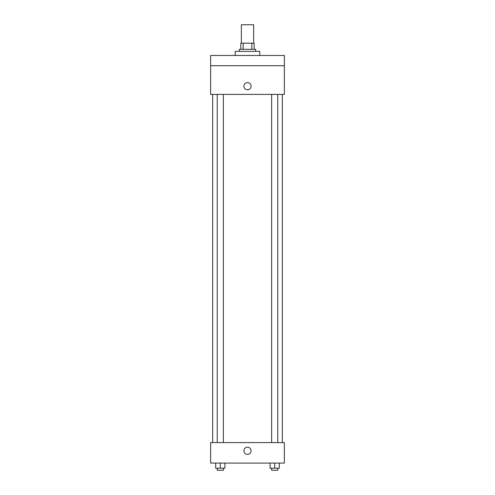 <?xml version="1.0" encoding="UTF-8"?>
<svg xmlns="http://www.w3.org/2000/svg" width="495" height="495" viewBox="0 0 495 495"><rect width="100%" height="100%" fill="white"/><g stroke="black" fill="none" stroke-linecap="round" stroke-linejoin="round"><path stroke-width="0.74" d="M253.644 43.183L253.644 24.75L241.356 24.75L241.356 43.183M243.187 49.327L243.187 43.183L240.842 43.183L240.842 49.327L240.842 43.183M243.187 43.183L254.158 43.183L254.158 49.327M251.813 49.327L251.813 43.183M239.308 51.375L239.308 49.327L255.692 49.327L255.692 51.375M259.788 55.477L259.788 51.375L235.212 51.375L235.212 55.477M210.629 55.477L284.371 55.477L284.371 65.717L210.629 65.717L210.629 55.477M284.371 65.717L284.371 94.39L210.629 94.39L210.629 65.717M247.5 89.781A3.583 3.583 0 0 1 244.394 84.404A3.583 3.583 0 0 1 250.606 84.404A3.583 3.583 0 0 1 247.5 89.781M210.629 442.598L284.371 442.598L284.371 463.079L210.629 463.079L210.629 442.598M247.5 454.373A3.583 3.583 0 0 1 244.394 449.002A3.583 3.583 0 0 1 250.606 449.002A3.583 3.583 0 0 1 247.5 454.373M270.091 463.079L270.091 468.202L279.31 468.202L279.31 463.079L279.31 468.202M274.7 468.202L274.7 463.079M277.775 468.202L277.775 470.25L271.631 470.25L271.631 468.202M215.69 463.079L215.69 468.202L224.909 468.202L224.909 463.079L224.909 468.202M220.3 468.202L220.3 463.079M223.369 468.202L223.369 470.25L217.225 470.25L217.225 468.202M282.323 442.598L282.323 94.39M212.677 442.598L212.677 94.39M271.631 94.39L271.631 442.598M277.775 94.39L277.775 442.598M223.369 442.598L223.369 94.39M217.225 442.598L217.225 94.39"/></g></svg>

